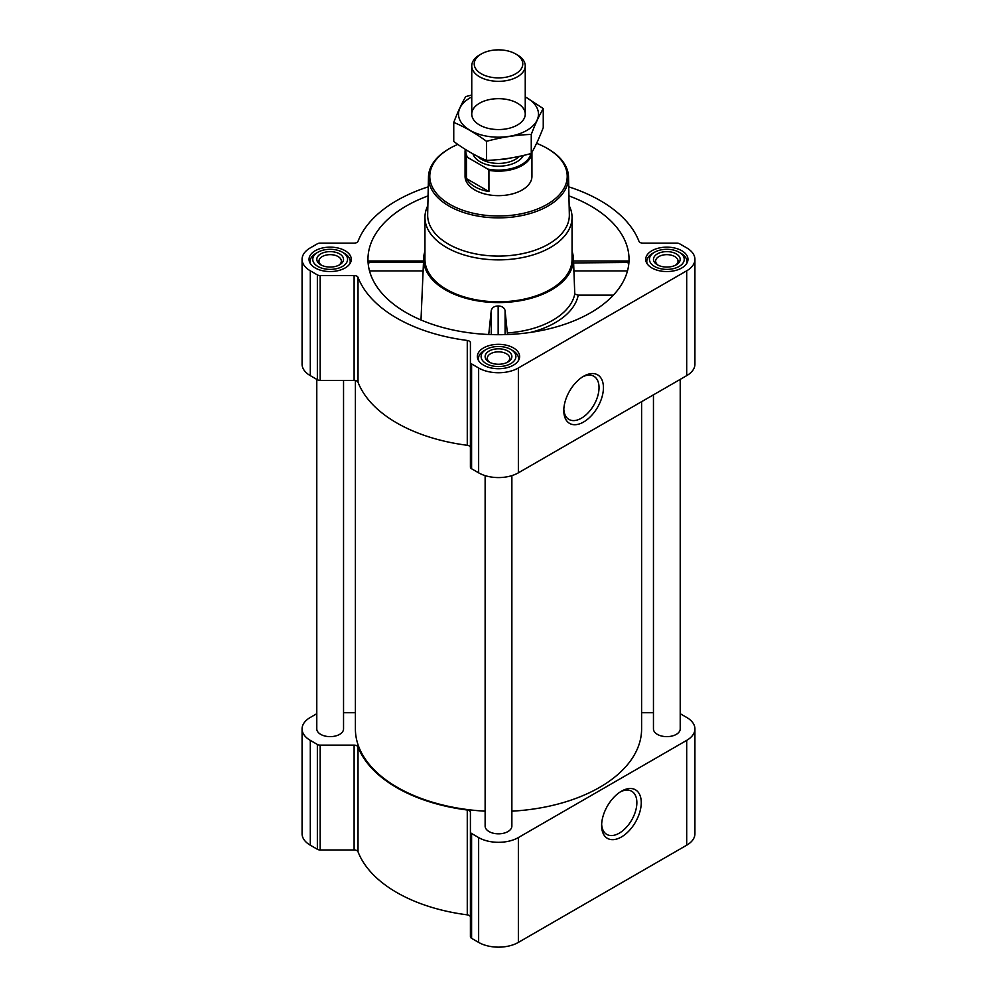 <?xml version="1.0" encoding="UTF-8"?>
<svg xmlns="http://www.w3.org/2000/svg" width="997" height="997" viewBox="0 0 997 997"><rect width="100%" height="100%" fill="white"/><g stroke="black" fill="none" stroke-linecap="round" stroke-linejoin="round"><path stroke-width="1.5" d="M582.485 376.928A24.913 14.382 -60 0 1 593.876 376.268A24.913 14.382 -60 0 1 597.689 396.245A24.913 14.382 -60 0 1 581.413 418.204A24.913 14.382 -60 0 1 568.963 419.438A24.913 14.382 -60 0 1 563.828 409.244M369.002 262.946C368.603 260.566 368.379 260.391 368.317 262.435L368.516 266.236M428.074 195.886A130.532 75.361 0 0 0 368.217 264.006A130.532 75.361 0 0 0 406.203 312.634A130.532 75.361 0 0 0 544.698 329.833A130.532 75.361 0 0 0 628.783 264.006A130.532 75.361 0 0 0 568.926 195.886M573.549 262.946L628.683 262.435C628.621 260.391 628.397 260.566 627.998 262.946M424.946 251.207A74.9 43.245 0 0 0 423.65 257.737A74.9 43.245 0 0 0 445.534 289.915A74.9 43.245 0 0 0 528.435 298.975A74.9 43.245 0 0 0 573.35 257.737A74.9 43.245 0 0 0 572.054 251.207M420.996 319.987L423.451 262.946M507.498 334.531L505.08 310.491C504.158 307.55 501.852 306.042 498.164 305.992C494.475 306.029 492.169 307.512 491.247 310.466L488.742 334.493M507.411 332.923A76.794 44.342 0 0 0 574.77 294.04L578.235 295.137A80.246 46.336 180 0 1 530.504 332.412M573.611 262.435L574.77 294.04M613.379 295.137L578.235 295.137M316.784 713.702L310.304 717.441A28.09 16.214 0 0 0 302.079 728.907A28.09 16.214 0 0 0 310.304 740.372L317.358 744.447A4.013 2.318 0 0 0 320.187 745.133L354.109 745.133A4.013 2.318 0 0 1 358.023 746.94A143.904 83.087 0 0 0 467.269 810.013A4.013 2.318 0 0 1 470.41 812.281L470.41 936.694A4.013 2.318 0 0 0 471.593 938.327L478.635 942.402A28.09 16.214 0 0 0 518.365 942.402L686.696 845.207A28.09 16.214 0 0 0 694.921 833.741L694.921 728.907A28.09 16.214 0 0 0 686.696 717.441L680.216 713.702M470.41 917.115A4.013 2.318 0 0 0 467.269 914.847A143.904 83.087 0 0 1 358.023 851.774A4.013 2.318 0 0 0 354.109 849.967L320.187 849.967A4.013 2.318 0 0 1 317.358 849.282L310.304 845.207A28.09 16.214 0 0 1 302.079 833.741L302.079 728.907M681.774 250.721A21.136 12.201 180 0 1 687.967 259.345A21.136 12.201 180 0 1 666.831 271.545A21.136 12.201 180 0 1 645.707 259.345A21.136 12.201 180 0 1 658.755 248.079A21.136 12.201 180 0 1 681.774 250.721M345.112 250.721A21.136 12.201 180 0 1 351.293 259.345A21.136 12.201 180 0 1 330.169 271.545A21.136 12.201 180 0 1 309.033 259.345A21.136 12.201 180 0 1 322.081 248.079A21.136 12.201 180 0 1 345.112 250.721M513.443 347.903A21.136 12.201 180 0 1 519.636 356.527A21.136 12.201 180 0 1 498.5 368.728A21.136 12.201 180 0 1 477.364 356.527A21.136 12.201 180 0 1 490.412 345.261A21.136 12.201 180 0 1 513.443 347.903M428.261 186.825A143.904 83.087 0 0 0 358.023 241.311A4.013 2.318 0 0 1 354.109 243.131L320.187 243.131A4.013 2.318 0 0 0 317.358 243.804L310.304 247.879A28.09 16.214 0 0 0 302.079 259.345A28.09 16.214 0 0 0 310.304 270.81L317.358 274.885A4.013 2.318 0 0 0 320.187 275.558L354.109 275.558A4.013 2.318 0 0 1 358.023 277.378A143.904 83.087 0 0 0 467.269 340.451A4.013 2.318 0 0 1 470.41 342.706L470.41 362.285A4.013 2.318 0 0 0 471.593 363.93L478.635 367.993A28.09 16.214 0 0 0 518.365 367.993L686.696 270.81A28.09 16.214 0 0 0 694.921 259.345A28.09 16.214 0 0 0 686.696 247.879L679.642 243.804A4.013 2.318 0 0 0 676.813 243.131L642.891 243.131A4.013 2.318 0 0 1 638.977 241.311A143.904 83.087 0 0 0 568.739 186.825M302.079 259.345L302.079 364.179A28.09 16.214 0 0 0 310.304 375.645L317.358 379.72A4.013 2.318 0 0 0 320.187 380.393L354.109 380.393A4.013 2.318 0 0 1 358.023 382.212A143.904 83.087 0 0 0 467.269 445.285A4.013 2.318 0 0 1 470.41 447.541M470.41 362.285L470.41 467.119A4.013 2.318 0 0 0 471.593 468.764L478.635 472.827A28.09 16.214 0 0 0 518.365 472.827L686.696 375.645A28.09 16.214 0 0 0 694.921 364.179L694.921 259.345M583.619 422.005A28.028 16.176 -60 0 1 563.791 410.565A28.028 16.176 -60 0 1 583.619 376.243A28.028 16.176 -60 0 1 603.434 387.683A28.028 16.176 -60 0 1 583.619 422.005M485.128 475.631L485.128 826.102A13.372 7.727 0 0 0 489.041 831.56A13.372 7.727 0 0 0 503.622 833.23A13.372 7.727 0 0 0 511.872 826.102L511.872 475.631M316.784 379.383L316.784 728.907A13.372 7.727 0 0 0 320.71 734.378A13.372 7.727 0 0 0 335.279 736.048A13.372 7.727 0 0 0 343.541 728.907L343.541 380.393M653.459 394.837L653.459 728.907A13.372 7.727 0 0 0 657.384 734.378A13.372 7.727 0 0 0 671.953 736.048A13.372 7.727 0 0 0 680.216 728.907L680.216 379.383M355.393 380.518L355.393 728.907A143.107 82.626 0 0 0 397.305 787.331A143.107 82.626 0 0 0 485.128 811.172M511.872 811.172A143.107 82.626 0 0 0 641.607 728.907L641.607 401.679M653.459 712.693L642.891 712.693A4.013 2.318 0 0 1 641.607 712.568M343.541 712.693L354.109 712.693A4.013 2.318 0 0 0 355.393 712.568M470.41 831.859A4.013 2.318 0 0 0 471.593 833.492L478.635 837.567A28.09 16.214 0 0 0 518.365 837.567L686.696 740.372A28.09 16.214 0 0 0 694.921 728.907M621.443 836.969A28.028 16.176 -60 0 1 601.627 825.528A28.028 16.176 -60 0 1 621.443 791.207A28.028 16.176 -60 0 1 641.258 802.647A28.028 16.176 -60 0 1 621.443 836.969M569.137 205.556A73.554 42.472 180 0 1 572.054 217.408L572.054 259.345A73.554 42.472 180 0 1 498.5 301.817A73.554 42.472 180 0 1 424.946 259.345L424.946 217.408A73.554 42.472 180 0 1 427.863 205.556M573.611 270.935L627.487 270.935M368.317 262.435L423.389 262.435M369.513 270.935L423.389 270.935M505.08 334.606L505.08 310.491M491.247 334.593L491.247 310.466M498.164 334.705L498.164 305.992M536.585 143.344A68.693 39.656 180 0 1 547.079 148.304L547.079 148.304A68.693 39.656 180 0 1 547.079 204.397A68.693 39.656 180 0 1 449.921 204.397A68.693 39.656 180 0 1 449.921 148.304A68.693 39.656 180 0 1 457.822 144.391M531.937 152.292L531.937 176.344A33.437 19.304 180 0 1 498.5 195.649A33.437 19.304 180 0 1 465.063 176.344L465.063 151.856A33.437 19.304 180 0 1 465.337 149.4M548.014 148.852L547.079 148.304L548.014 148.852A70.027 40.428 180 0 1 568.527 176.943A70.027 40.428 180 0 1 498.5 217.869A70.027 40.428 180 0 1 428.473 176.943A70.027 40.428 180 0 1 448.986 148.852L449.921 148.304M568.527 176.943L569.337 214.679A70.837 40.902 180 0 1 498.5 256.079A70.837 40.902 180 0 1 427.663 214.679L428.473 176.943M572.054 217.408A73.554 42.472 180 0 1 498.5 259.881A73.554 42.472 180 0 1 424.946 217.408M512.682 350.52L510.8 349.436A17.385 10.032 180 0 1 510.788 363.631A17.385 10.032 180 0 1 486.212 363.631A17.385 10.032 180 0 1 486.2 349.436A17.385 10.032 180 0 1 510.8 349.436L512.682 350.52A20.065 11.578 180 0 1 518.565 358.721A20.065 11.578 180 0 1 518.178 360.989M507.959 351.069A13.372 7.727 180 0 1 507.959 361.998A13.372 7.727 180 0 1 489.041 361.998A13.372 7.727 180 0 1 489.041 351.069A13.372 7.727 180 0 1 507.959 351.069M478.822 360.989A20.065 11.578 180 0 1 478.435 358.721A20.065 11.578 180 0 1 484.318 350.52L486.2 349.436M681.026 253.338L679.131 252.241A17.385 10.032 180 0 1 679.131 266.448A17.385 10.032 180 0 1 654.543 266.448A17.385 10.032 180 0 1 654.543 252.241A17.385 10.032 180 0 1 679.131 252.241L681.026 253.338A20.065 11.578 180 0 1 686.896 261.526A20.065 11.578 180 0 1 686.509 263.794M676.29 253.886A13.372 7.727 180 0 1 676.29 264.803A13.372 7.727 180 0 1 657.384 264.803A13.372 7.727 180 0 1 657.384 253.886A13.372 7.727 180 0 1 676.29 253.886M647.165 263.794A20.065 11.578 180 0 1 646.779 261.526A20.065 11.578 180 0 1 652.649 253.338L654.543 252.241M344.351 253.338L342.457 252.241A17.385 10.032 180 0 1 342.457 266.448A17.385 10.032 180 0 1 317.869 266.448A17.385 10.032 180 0 1 317.869 252.241A17.385 10.032 180 0 1 342.457 252.241L344.351 253.338A20.065 11.578 180 0 1 350.221 261.526A20.065 11.578 180 0 1 349.835 263.794M339.616 253.886A13.372 7.727 180 0 1 339.616 264.803A13.372 7.727 180 0 1 320.71 264.803A13.372 7.727 180 0 1 320.71 253.886A13.372 7.727 180 0 1 339.616 253.886M310.491 263.794A20.065 11.578 180 0 1 310.104 261.526A20.065 11.578 180 0 1 315.974 253.338L317.869 252.241M489.876 362.434A11.204 6.468 180 0 1 487.296 358.309A11.204 6.468 180 0 1 494.213 352.327A11.204 6.468 180 0 1 506.426 353.736A11.204 6.468 180 0 1 509.704 358.309A11.204 6.468 180 0 1 507.124 362.434M321.545 265.252A11.204 6.468 180 0 1 318.965 261.114A11.204 6.468 180 0 1 325.882 255.145A11.204 6.468 180 0 1 338.083 256.541A11.204 6.468 180 0 1 341.36 261.114A11.204 6.468 180 0 1 338.781 265.252M658.219 265.252A11.204 6.468 180 0 1 655.64 261.114A11.204 6.468 180 0 1 662.544 255.145A11.204 6.468 180 0 1 674.757 256.541A11.204 6.468 180 0 1 678.035 261.114A11.204 6.468 180 0 1 675.455 265.252M620.308 791.892A24.913 14.382 -60 0 1 631.699 791.244A24.913 14.382 -60 0 1 635.525 811.209A24.913 14.382 -60 0 1 619.249 833.168A24.913 14.382 -60 0 1 606.787 834.402A24.913 14.382 -60 0 1 601.652 824.207M530.927 153.563A32.677 18.868 180 0 1 487.745 169.054L467.643 157.439A32.677 18.868 180 0 1 465.923 149.762M467.643 157.439L466.459 157.376A33.437 19.304 180 0 1 465.063 151.856M531.924 152.304A33.437 19.304 180 0 1 488.929 170.35L487.745 169.054M488.929 170.35L488.929 191.574L466.459 178.6A33.437 19.304 0 0 0 488.929 191.574M466.459 157.376L466.459 178.6M517.418 54.96L515.673 53.963A24.289 14.02 180 0 1 515.673 73.79A24.289 14.02 180 0 1 481.327 73.79A24.289 14.02 180 0 1 481.327 53.963A24.289 14.02 180 0 1 515.673 53.963L517.418 54.96A26.745 15.441 180 0 1 525.245 65.877A26.745 15.441 180 0 1 498.5 81.33A26.745 15.441 180 0 1 471.755 65.877A26.745 15.441 180 0 1 479.582 54.96L481.327 53.963M543.253 108.573L543.253 127.641C539.252 138.035 535.252 146.646 531.264 153.476C516.346 157.563 501.429 159.881 486.511 160.392C475.731 155.956 464.814 149.65 453.747 141.487L453.747 122.419C464.527 126.856 475.444 133.162 486.511 141.325C501.429 137.237 516.346 134.931 531.264 134.408C535.252 124.002 539.252 115.39 543.253 108.573L525.245 96.834M471.755 95.039L465.736 96.584C461.748 103.401 457.748 112.013 453.747 122.419M486.511 160.392L486.511 141.325M531.264 153.476L531.264 134.408M479.582 103.19A26.745 15.441 0 0 0 479.582 125.024A26.745 15.441 0 0 0 517.418 125.024A26.745 15.441 0 0 0 517.418 103.19A26.745 15.441 0 0 0 479.582 103.19M471.755 96.946A39.992 23.093 0 0 0 470.223 97.781A39.992 23.093 0 0 0 470.721 130.719A39.992 23.093 0 0 0 527.749 129.847A39.992 23.093 0 0 0 525.245 96.946M310.304 270.81L310.304 375.645M317.358 274.885L317.358 379.72M320.187 275.558L320.187 380.393M354.109 275.558L354.109 380.393M358.023 277.378L358.023 382.212M467.269 340.451L467.269 445.285M471.593 363.93L471.593 468.764M478.635 367.993L478.635 472.827M518.365 367.993L518.365 472.827M686.696 270.81L686.696 375.645M310.304 740.372L310.304 845.207M317.358 744.447L317.358 849.282M320.187 745.133L320.187 849.967M354.109 745.133L354.109 849.967M358.023 746.94L358.023 851.774M467.269 810.013L467.269 914.847M471.593 833.492L471.593 938.327M478.635 837.567L478.635 942.402M518.365 837.567L518.365 942.402M686.696 740.372L686.696 845.207M523.4 155.445A25.947 14.98 180 0 1 497.117 166.187A25.947 14.98 180 0 1 472.964 153.887M508.931 158.286A23.94 13.821 180 0 1 497.715 159.657M519.387 156.342A23.94 13.821 180 0 1 498.438 163.421A23.94 13.821 180 0 1 477.551 156.28M423.65 257.737L423.426 261.301M573.35 257.737L573.574 261.301M573.549 261.002L628.496 261.002M368.504 261.002L423.451 261.002M478.435 358.721L478.435 360.366M518.565 358.721L518.565 360.366M646.779 261.526L646.779 263.183M686.896 261.526L686.896 263.183M310.104 261.526L310.104 263.183M350.221 261.526L350.221 263.183M471.755 65.877L471.755 114.107M525.245 65.877L525.245 114.107"/></g></svg>
